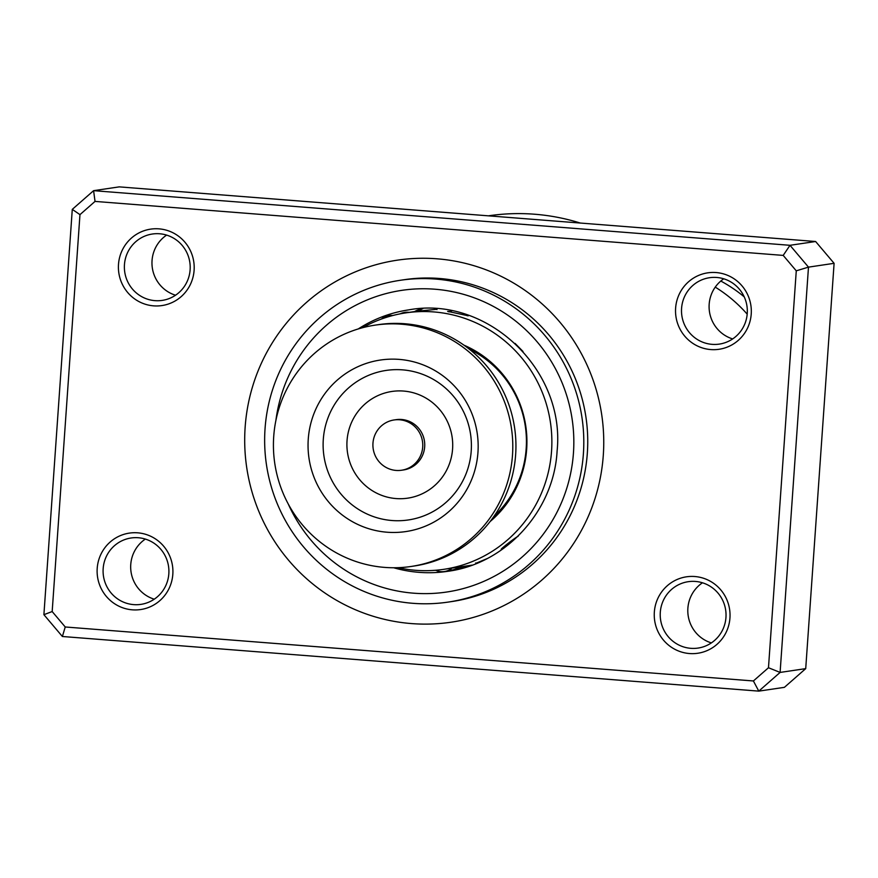 <?xml version="1.0" encoding="UTF-8"?>
<svg xmlns="http://www.w3.org/2000/svg" width="878" height="878" viewBox="0 0 878 878"><rect width="100%" height="100%" fill="white"/><g stroke="black" fill="none" stroke-linecap="round" stroke-linejoin="round"><path stroke-width="1.32" d="M744.226 296.874A142.335 139.58 -98.4 0 0 720.794 281.048M747.189 314.148A142.335 139.58 -98.4 0 0 715.241 287.128M413.231 465.175A25.418 24.924 -98.4 0 0 394.112 419.958A25.418 24.924 -98.4 0 0 374.95 455.045A25.418 24.924 -98.4 0 0 413.231 465.175M401.564 470.246L403.54 469.949A25.418 24.924 -98.4 0 0 422.702 434.873A25.418 24.924 -98.4 0 0 396.077 419.673L394.112 419.958M411.003 566.486L414.153 566.014A121.998 119.638 -98.4 0 0 470.147 541.704A121.998 119.638 -98.4 0 0 506.134 397.624A121.998 119.638 -98.4 0 0 378.363 324.651L375.213 325.123A121.998 119.638 -98.4 0 0 319.219 349.444A121.998 119.638 -98.4 0 0 283.232 493.524A121.998 119.638 -98.4 0 0 411.003 566.486A121.998 119.638 -98.4 0 0 466.997 542.165A121.998 119.638 -98.4 0 0 502.984 398.085A121.998 119.638 -98.4 0 0 375.213 325.123M340.598 377.32A86.703 85.023 -98.4 0 0 326.188 498.923A86.703 85.023 -98.4 0 0 445.618 514.288A86.703 85.023 -98.4 0 0 460.028 392.685A86.703 85.023 -98.4 0 0 340.598 377.32M154.254 599.191A33.551 32.903 81.6 0 1 130.756 564.51A33.551 32.903 81.6 0 1 145.342 539.081M175.534 295.217A33.551 32.903 81.6 0 1 152.048 260.536A33.551 32.903 81.6 0 1 166.622 235.095M711.378 642.905A33.551 32.903 81.6 0 1 687.88 608.224A33.551 32.903 81.6 0 1 702.466 582.783M732.658 338.919A33.551 32.903 81.6 0 1 709.172 304.249A33.551 32.903 81.6 0 1 723.746 278.809M654.34 612.065A38.632 37.886 81.6 0 1 694.838 576.528A38.632 37.886 81.6 0 1 729.947 618.002A38.632 37.886 81.6 0 1 689.449 653.539A38.632 37.886 81.6 0 1 654.34 612.065M725.952 617.464A33.551 32.903 -98.4 0 0 688.209 581.697A33.551 32.903 -98.4 0 0 660.3 612.306A33.551 32.903 -98.4 0 0 698.043 648.074A33.551 32.903 -98.4 0 0 725.952 617.464M97.206 568.362A38.632 37.886 81.6 0 1 137.714 532.825A38.632 37.886 81.6 0 1 172.823 574.289A38.632 37.886 81.6 0 1 132.315 609.826A38.632 37.886 81.6 0 1 97.206 568.362M168.828 573.751A33.551 32.903 -98.4 0 0 131.074 537.994A33.551 32.903 -98.4 0 0 103.165 568.604A33.551 32.903 -98.4 0 0 140.919 604.371A33.551 32.903 -98.4 0 0 168.828 573.751M118.497 264.388A38.632 37.886 81.6 0 1 158.995 228.851A38.632 37.886 81.6 0 1 194.104 270.314A38.632 37.886 81.6 0 1 153.606 305.851A38.632 37.886 81.6 0 1 118.497 264.388M190.12 269.776A33.551 32.903 -98.4 0 0 152.366 234.02A33.551 32.903 -98.4 0 0 124.456 264.629A33.551 32.903 -98.4 0 0 162.21 300.397A33.551 32.903 -98.4 0 0 190.12 269.776M675.621 308.09A38.632 37.886 81.6 0 1 716.119 272.553A38.632 37.886 81.6 0 1 751.228 314.028A38.632 37.886 81.6 0 1 710.73 349.565A38.632 37.886 81.6 0 1 675.621 308.09M747.244 313.49A33.551 32.903 -98.4 0 0 709.49 277.722A33.551 32.903 -98.4 0 0 681.58 308.332A33.551 32.903 -98.4 0 0 719.334 344.099A33.551 32.903 -98.4 0 0 747.244 313.49M245.149 427.147A182.997 179.452 81.6 0 1 436.992 258.801A182.997 179.452 81.6 0 1 603.296 455.243A182.997 179.452 81.6 0 1 411.453 623.578A182.997 179.452 81.6 0 1 245.149 427.147M448.076 602.099L452.016 601.518A162.671 159.511 -98.4 0 0 587.338 453.092A162.671 159.511 -98.4 0 0 404.297 279.698L400.357 280.28A162.671 159.511 81.6 0 1 583.398 453.685A162.671 159.511 81.6 0 1 448.076 602.099A162.671 159.511 81.6 0 1 265.046 428.705A162.671 159.511 81.6 0 1 400.357 280.28M43.9 614.677L72.281 209.37L93.595 190.669L790.002 245.302L808.484 267.131L780.103 672.427L758.79 691.129L62.382 636.495L43.9 614.677L52.175 611.549L65.235 626.98L753.401 680.966L768.48 667.741L796.269 270.83L783.198 255.399L95.033 201.413L79.964 214.638L52.175 611.549M753.401 680.966L758.79 691.129L784.405 687.331L805.719 668.63L834.1 263.323L815.618 241.505L119.21 186.871L93.595 190.669L95.033 201.413M815.618 241.505L790.002 245.302L783.198 255.399M834.1 263.323L808.484 267.131L796.269 270.83M805.719 668.63L780.103 672.427L768.48 667.741M580.226 223.034A213.497 209.359 -98.4 0 0 488.475 215.823L488.431 215.834M79.964 214.638L72.281 209.37M65.235 626.98L62.382 636.495M417.533 311.152L436.531 309.319M486.818 558.726L476.282 563.149M449.997 311.427L447.637 311.438M447.802 311.394L468.325 315.806L467.425 315.004M515.068 343.397L522.992 351.463M518.097 536.348C516.099 536.908 498.902 550.265 501.47 549.266L503.742 548.289M435.653 570.272A15.255 15.255 0 0 0 451.983 568.11L443.719 569.339A129.626 127.112 -98.4 0 0 470.707 562.183A129.626 127.112 -98.4 0 0 547.598 408.511A129.626 127.112 -98.4 0 0 405.691 312.897A129.626 127.112 -98.4 0 0 378.714 320.053A129.626 127.112 -98.4 0 0 362.548 327.724M398.129 567.671A129.626 127.112 -98.4 0 0 443.719 569.339M490.122 521.543A104.208 102.188 -98.4 0 0 463.968 345.175M469.258 349.126A101.76 99.785 81.6 0 1 494.04 516.231M351.485 385.486A75.585 74.114 -98.4 0 0 338.93 491.493A75.585 74.114 -98.4 0 0 443.028 504.894A75.585 74.114 -98.4 0 0 455.594 398.886A75.585 74.114 -98.4 0 0 351.485 385.486M367.147 402.212A53.931 52.878 -98.4 0 0 358.191 477.851A53.931 52.878 -98.4 0 0 432.47 487.411A53.931 52.878 -98.4 0 0 441.425 411.771A53.931 52.878 -98.4 0 0 367.147 402.212M393.662 567.759A132.172 129.604 -98.4 0 0 447.55 571.348C505.706 563.808 553.93 511.018 557.113 450.897C565.542 369.55 487.06 295.348 408.775 309.868A132.172 129.604 -98.4 0 0 358.246 328.943M275.879 420.551A152.498 149.545 81.6 0 1 439.252 289.619A152.498 149.545 81.6 0 1 573.455 452.894A152.498 149.545 81.6 0 1 450.941 591.333A152.498 149.545 81.6 0 1 288.247 503.994M405.691 312.897L418.334 311.021M452.774 568L472.123 565.136M475.678 562.985A15.255 15.255 0 0 0 476.919 563.281M437.014 309.605A15.255 15.255 0 0 0 435.466 308.771M422.856 308.584A15.255 15.255 0 0 0 419.113 310.911M502.007 548.311A15.255 15.255 0 0 0 503.785 548.256M392.718 315.531A15.255 15.255 0 0 0 381.403 319.043M467.283 315.762A15.255 15.255 0 0 0 466.207 314.609M451.687 310.867A15.255 15.255 0 0 0 448.91 311.909M448.746 570.206A15.255 15.255 0 0 0 458.865 567.1M409.137 312.381A15.255 15.255 0 0 0 400.225 313.83M456.516 568.571A15.255 15.255 0 0 0 465.34 566.134M421.55 309.221A15.255 15.255 0 0 0 414.646 311.569M464.264 566.771A15.255 15.255 0 0 0 471.069 565.289"/></g></svg>
